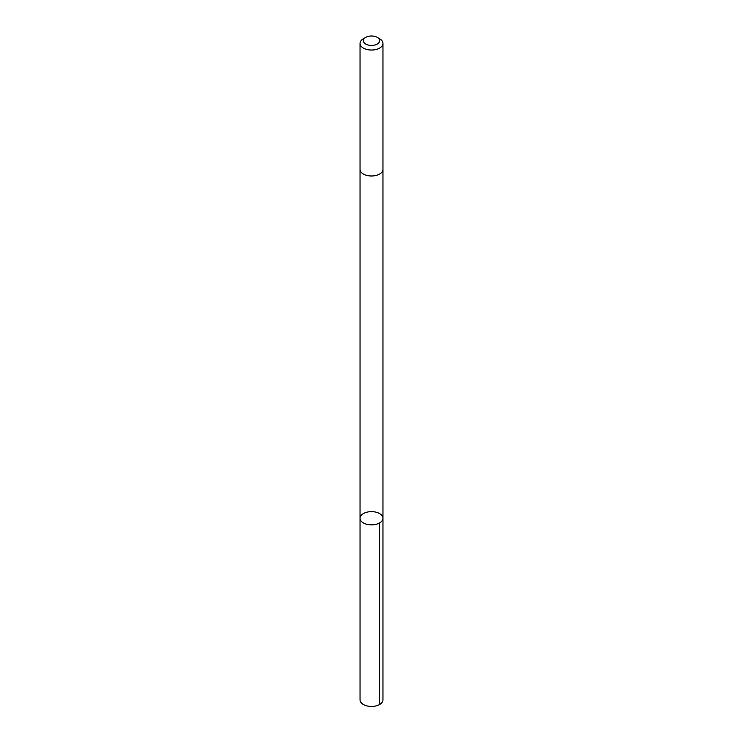 <?xml version="1.0" encoding="UTF-8"?>
<svg xmlns="http://www.w3.org/2000/svg" width="743" height="743" viewBox="0 0 743 743"><rect width="100%" height="100%" fill="white"/><g stroke="black" fill="none" stroke-linecap="round" stroke-linejoin="round"><path stroke-width="1.11" d="M363.996 523.258A11.461 6.622 180 0 1 360.039 518.252A11.461 6.622 180 0 1 371.5 511.639A11.461 6.622 180 0 1 382.961 518.252A11.461 6.622 180 0 1 376.264 524.27A11.461 6.622 180 0 1 363.996 523.258A11.461 6.622 180 0 1 360.039 518.252L360.039 699.832A11.461 6.622 0 0 0 363.996 704.838A11.461 6.622 0 0 0 376.264 705.85A11.461 6.622 0 0 0 382.961 699.832L382.961 518.252A11.461 6.622 180 0 1 376.264 524.27A11.461 6.622 180 0 1 363.996 523.258M365.732 37.382L363.392 38.729A11.461 6.622 0 0 0 360.039 43.41L360.039 169.367A11.461 6.622 0 0 0 371.5 175.989A11.461 6.622 0 0 0 382.961 169.367L382.961 43.41A11.461 6.622 0 0 0 379.608 38.729L377.268 37.382A8.154 4.709 0 0 0 376.84 37.15A8.154 4.709 0 0 0 365.732 37.382A8.154 4.709 0 0 0 365.732 44.041A8.154 4.709 0 0 0 377.268 44.041A8.154 4.709 0 0 0 377.268 37.382M360.039 43.41A11.461 6.622 0 0 0 371.5 50.032A11.461 6.622 0 0 0 382.961 43.41M379.608 522.933L379.608 704.513M360.039 169.515L360.039 518.252M382.961 169.515L382.961 518.252"/></g></svg>

